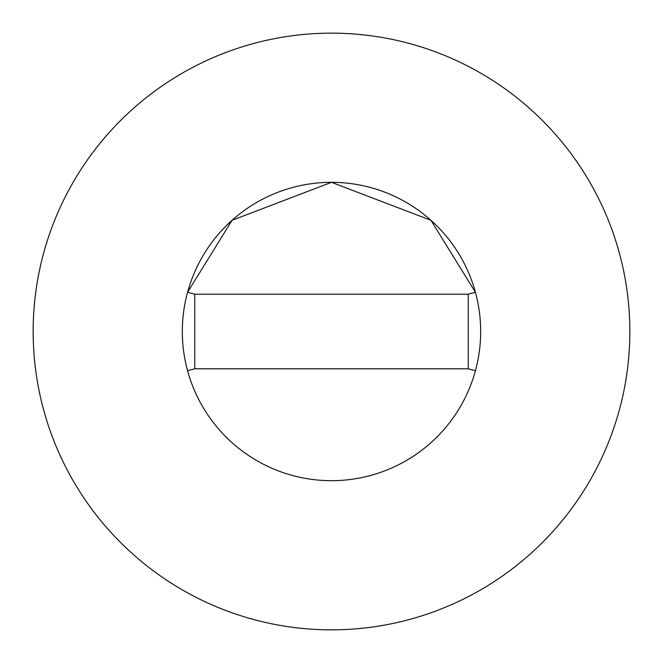 <?xml version="1.0" encoding="UTF-8"?>
<svg xmlns="http://www.w3.org/2000/svg" width="663" height="663" viewBox="0 0 663 663"><rect width="100%" height="100%" fill="white"/><g stroke="black" fill="none" stroke-linecap="round" stroke-linejoin="round"><path stroke-width="0.99" d="M480.675 331.5A149.175 149.175 0 0 0 475.421 292.25L430.933 220.298L331.5 182.325L232.067 220.298L187.571 292.25A149.175 149.175 0 0 0 331.5 480.675A149.175 149.175 0 0 0 480.675 331.5A149.175 149.175 0 0 0 331.5 182.325A149.175 149.175 0 0 0 187.579 370.75A149.175 149.175 0 0 0 480.675 331.5M629.85 331.5A298.35 298.35 0 0 0 331.5 33.15A298.35 298.35 0 0 0 33.15 331.5A298.35 298.35 0 0 0 331.5 629.85A298.35 298.35 0 0 0 629.85 331.5M475.421 370.75L468.244 368.794L468.244 294.206L194.756 294.206L194.756 368.794L187.579 370.75M475.421 292.25L468.244 294.206M187.579 292.25L194.756 294.206M194.756 368.794L468.244 368.794"/></g></svg>
